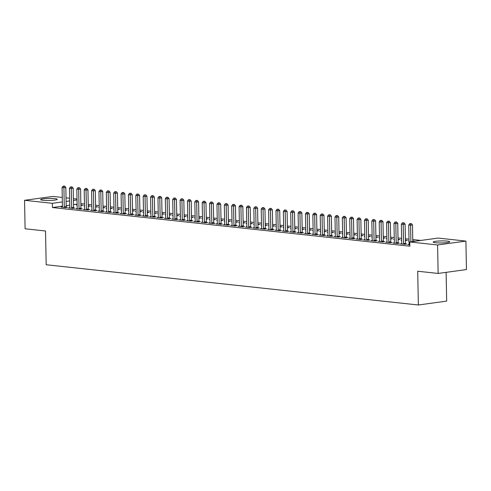 <?xml version="1.0" encoding="UTF-8"?>
<svg xmlns="http://www.w3.org/2000/svg" width="491" height="491" viewBox="0 0 491 491"><rect width="100%" height="100%" fill="white"/><g stroke="black" fill="none" stroke-linecap="round" stroke-linejoin="round"><path stroke-width="0.74" d="M435.523 242.738A8.292 1.013 178.9 0 1 433.203 242.081A8.292 1.013 178.9 0 1 438.383 241.038A8.292 1.013 178.9 0 1 447.461 241.099A8.292 1.013 178.9 0 1 449.787 241.762A8.292 1.013 178.9 0 1 444.607 242.8A8.292 1.013 178.9 0 1 435.523 242.738M42.987 200.291A8.292 1.013 178.9 0 1 40.667 199.628A8.292 1.013 178.9 0 1 45.847 198.591A8.292 1.013 178.9 0 1 54.924 198.652A8.292 1.013 178.9 0 1 57.251 199.309A8.292 1.013 178.9 0 1 52.071 200.353A8.292 1.013 178.9 0 1 42.987 200.291M420.916 240.437L412.765 239.553M408.997 239.148L405.388 238.755M401.626 238.35L398.017 237.957M394.248 237.552L390.64 237.159M386.871 236.754L383.262 236.361M379.494 235.956L375.885 235.563M372.123 235.158L368.514 234.766M364.745 234.36L361.137 233.968M357.368 233.563L353.759 233.17M349.991 232.765L346.382 232.372M342.62 231.967L339.011 231.58M335.243 231.169L331.634 230.782M327.865 230.371L324.256 229.984M320.488 229.573L316.879 229.187M313.117 228.775L309.508 228.389M305.74 227.977L302.131 227.591M298.362 227.18L294.753 226.793M290.985 226.382L287.376 225.995M283.614 225.584L280.005 225.197M276.237 224.792L272.628 224.399M268.859 223.994L265.25 223.601M261.482 223.196L257.873 222.804M254.111 222.398L250.502 222.006M246.734 221.601L243.125 221.208M239.356 220.803L235.748 220.41M231.979 220.005L228.37 219.612M224.608 219.207L220.999 218.814M217.231 218.409L213.622 218.016M209.853 217.611L206.245 217.218M202.476 216.813L198.867 216.421M195.105 216.015L191.496 215.623M187.728 215.218L184.119 214.825M180.35 214.42L176.742 214.033M172.973 213.622L169.364 213.235M165.602 212.824L161.993 212.437M158.225 212.026L154.616 211.639M150.847 211.228L147.239 210.842M143.47 210.43L139.861 210.044M136.099 209.632L132.49 209.246M128.722 208.835L125.113 208.448M121.345 208.037L117.736 207.65M113.967 207.245L110.358 206.852M106.596 206.447L102.987 206.054M99.219 205.649L95.61 205.256M91.842 204.851L88.233 204.459M84.47 204.053L80.855 203.661M438.095 238.08L465.904 241.087L437.591 244.966L409.782 241.959L438.095 238.08M437.591 244.966L438.138 273.444L466.45 269.571L465.904 241.087M446.116 272.352L446.669 301.112L418.357 304.991L46.179 264.741L45.528 230.991L25.096 228.781L24.55 200.303L52.862 196.425L62.259 197.437M66.027 197.848L69.636 198.235M73.398 198.646L77.013 199.033M401.706 243.628L400.441 243.8L404.866 244.279L406.781 244.015L405.584 243.886M401.656 240.019L400.994 240.111L401.656 240.179M405.419 240.117L407.334 240.326L405.425 240.584M386.957 242.032L385.687 242.204L390.112 242.683L392.027 242.419L390.836 242.29M386.902 238.423L386.239 238.516L386.908 238.583M390.664 238.522L392.579 238.73L390.67 238.994M372.203 240.437L370.938 240.608L375.363 241.087L377.278 240.823L376.081 240.694M372.153 236.828L371.491 236.92L372.153 236.993M375.916 236.926L377.831 237.135L375.922 237.399M357.454 238.841L356.184 239.013L360.609 239.491L362.524 239.234L361.333 239.105M357.399 235.232L356.736 235.324L357.405 235.398M361.161 235.33L363.076 235.539L361.167 235.803M342.7 237.245L341.435 237.417L345.86 237.896L347.775 237.638L346.578 237.509M342.65 233.636L341.988 233.728L342.65 233.802M346.413 233.741L348.328 233.943L346.419 234.207M327.951 235.649L326.681 235.821L331.106 236.3L333.021 236.042L331.83 235.913M327.896 232.04L327.233 232.133L327.902 232.206M331.658 232.145L333.573 232.347L331.671 232.611M313.197 234.054L311.932 234.232L316.357 234.71L318.272 234.446L317.076 234.317M313.148 230.445L312.485 230.537L313.148 230.61M316.91 230.549L318.825 230.752L316.916 231.016M298.448 232.458L297.178 232.636L301.603 233.115L303.518 232.851L302.327 232.722M298.393 228.849L297.73 228.941L298.399 229.015M302.155 228.953L304.07 229.162L302.168 229.42M283.694 230.862L282.429 231.04L286.854 231.519L288.769 231.255L287.573 231.126M283.645 227.259L282.982 227.345L283.645 227.419M287.407 227.358L289.322 227.566L287.413 227.824M268.945 229.272L267.675 229.444L272.1 229.923L274.015 229.659L272.824 229.53M268.89 225.664L268.227 225.75L268.896 225.823M272.652 225.762L274.567 225.97L272.665 226.228M254.191 227.677L252.926 227.849L257.352 228.327L259.266 228.063L258.07 227.934M254.142 224.068L253.479 224.154L254.142 224.227M257.904 224.166L259.819 224.375L257.91 224.632M239.442 226.081L238.172 226.253L242.597 226.732L244.512 226.468L243.321 226.339M239.387 222.472L238.724 222.564L239.393 222.632M243.149 222.57L245.064 222.779L243.162 223.037M224.688 224.485L223.423 224.657L227.849 225.136L229.763 224.872L228.567 224.743M224.639 220.876L223.976 220.968L224.639 221.036M228.401 220.975L230.316 221.183L228.407 221.447M209.939 222.889L208.669 223.061L213.094 223.54L215.009 223.276L213.818 223.147M209.884 219.281L209.221 219.373L209.89 219.44M213.646 219.379L215.561 219.587L213.659 219.851M195.185 221.294L193.92 221.466L198.346 221.944L200.26 221.686L199.064 221.558M195.136 217.685L194.473 217.777L195.136 217.851M198.898 217.783L200.813 217.992L198.904 218.256M180.436 219.698L179.166 219.87L183.591 220.349L185.506 220.091L184.315 219.962M180.381 216.089L179.718 216.181L180.387 216.255M184.143 216.187L186.058 216.396L184.156 216.66M165.682 218.102L164.417 218.274L168.843 218.753L170.758 218.495L169.561 218.366M165.633 214.493L164.97 214.585L165.633 214.659M169.395 214.598L171.31 214.8L169.401 215.064M150.933 216.506L149.663 216.684L154.088 217.163L156.003 216.899L154.812 216.77M150.878 212.898L150.215 212.99L150.884 213.063M154.64 213.002L156.555 213.204L154.653 213.468M136.179 214.911L134.915 215.089L139.34 215.567L141.255 215.304L140.058 215.175M136.13 211.302L135.467 211.394L136.13 211.468M139.892 211.406L141.807 211.609L139.898 211.873M121.43 213.315L120.16 213.493L124.585 213.972L126.5 213.708L125.309 213.579M121.375 209.712L120.712 209.798L121.381 209.872M125.137 209.81L127.052 210.019L125.15 210.277M106.676 211.725L105.412 211.897L109.837 212.376L111.752 212.112L110.555 211.983M106.627 208.116L105.964 208.202L106.627 208.276M110.389 208.215L112.304 208.423L110.395 208.681M91.927 210.13L90.657 210.301L95.082 210.78L96.997 210.516L95.806 210.387M91.872 206.521L91.209 206.607L91.878 206.68M95.635 206.619L97.549 206.828L95.647 207.085M77.173 208.534L75.909 208.706L80.334 209.184L82.249 208.921L81.052 208.792M77.124 204.925L76.461 205.017L77.124 205.085M80.886 205.023L82.801 205.232L80.892 205.49M62.425 206.938L61.154 207.11L65.579 207.589L67.494 207.325L66.303 207.196M77.112 204.146L73.515 204.643M69.765 205.152L66.175 205.643M62.425 206.159L52.439 207.527L409.862 246.181L409.782 241.959M69.796 207.736L68.531 207.908L72.956 208.387L74.871 208.123L73.675 207.994M84.501 205.723L83.838 205.815L84.501 205.882M88.257 205.821L90.172 206.03L88.27 206.288M84.55 209.332L83.286 209.504L87.711 209.982L89.62 209.718L88.429 209.589M99.25 207.319L98.587 207.405L99.256 207.478M103.012 207.417L104.927 207.625L103.018 207.883M99.299 210.927L98.034 211.099L102.459 211.578L104.374 211.314L103.178 211.185M114.004 208.914L113.341 209L114.004 209.074M117.76 209.013L119.675 209.221L117.772 209.479M114.053 212.523L112.789 212.695L117.214 213.174L119.123 212.91L117.932 212.781M128.752 210.504L128.09 210.596L128.759 210.67M132.515 210.608L134.43 210.817L132.521 211.075M128.802 214.113L127.537 214.291L131.962 214.77L133.877 214.506L132.68 214.377M143.507 212.1L142.844 212.192L143.507 212.265M147.263 212.204L149.178 212.407L147.275 212.671M143.556 215.709L142.292 215.887L146.717 216.365L148.626 216.101L147.435 215.972M158.255 213.695L157.593 213.788L158.262 213.861M162.018 213.8L163.933 214.002L162.024 214.266M158.305 217.304L157.04 217.476L161.465 217.955L163.38 217.697L162.183 217.568M173.01 215.291L172.347 215.383L173.01 215.457M176.766 215.396L178.681 215.598L176.778 215.862M173.059 218.9L171.795 219.072L176.22 219.551L178.129 219.293L176.938 219.164M187.758 216.887L187.096 216.979L187.765 217.053M191.521 216.985L193.436 217.194L191.527 217.458M187.808 220.496L186.543 220.668L190.968 221.146L192.883 220.889L191.686 220.76M202.513 218.483L201.85 218.575L202.513 218.648M206.269 218.581L208.184 218.79L206.281 219.054M202.562 222.092L201.298 222.263L205.723 222.742L207.632 222.484L206.441 222.349M217.261 220.078L216.599 220.171L217.268 220.238M221.024 220.177L222.939 220.385L221.03 220.649M217.31 223.687L216.046 223.859L220.471 224.338L222.386 224.074L221.189 223.945M232.016 221.674L231.353 221.766L232.016 221.834M235.772 221.772L237.687 221.981L235.784 222.239M232.065 225.283L230.801 225.455L235.226 225.934L237.135 225.67L235.944 225.541M246.764 223.27L246.101 223.362L246.77 223.43M250.527 223.368L252.442 223.577L250.533 223.835M246.813 226.879L245.549 227.051L249.974 227.529L251.889 227.265L250.692 227.137M261.519 224.866L260.856 224.952L261.519 225.025M265.275 224.964L267.19 225.173L265.287 225.43M261.568 228.475L260.304 228.646L264.729 229.125L266.638 228.861L265.447 228.732M276.267 226.461L275.604 226.547L276.273 226.621M280.03 226.56L281.944 226.768L280.036 227.026M276.316 230.07L275.052 230.242L279.477 230.721L281.392 230.457L280.195 230.328M291.022 228.051L290.359 228.143L291.022 228.217M294.778 228.155L296.693 228.364L294.79 228.622M291.071 231.66L289.807 231.838L294.232 232.317L296.141 232.053L294.95 231.924M305.77 229.647L305.107 229.739L305.776 229.813M309.533 229.751L311.447 229.954L309.539 230.218M305.819 233.256L304.555 233.434L308.98 233.912L310.895 233.648L309.698 233.52M320.525 231.243L319.862 231.335L320.525 231.408M324.281 231.347L326.196 231.549L324.293 231.813M320.574 234.851L319.31 235.029L323.735 235.502L325.643 235.244L324.453 235.115M335.273 232.838L334.61 232.93L335.279 233.004M339.036 232.943L340.95 233.145L339.042 233.409M335.322 236.447L334.058 236.619L338.483 237.098L340.398 236.84L339.201 236.711M350.028 234.434L349.365 234.526L350.028 234.6M353.784 234.532L355.699 234.741L353.796 235.005M350.077 238.043L348.813 238.215L353.238 238.694L355.146 238.436L353.956 238.307M364.776 236.03L364.113 236.122L364.782 236.196M368.538 236.128L370.453 236.337L368.545 236.601M364.825 239.639L363.561 239.811L367.986 240.289L369.901 240.031L368.704 239.896M379.531 237.626L378.868 237.718L379.531 237.785M383.287 237.724L385.202 237.932L383.299 238.196M379.58 241.234L378.315 241.406L382.741 241.885L384.649 241.621L383.459 241.492M394.279 239.221L393.616 239.313L394.285 239.381M398.041 239.32L399.956 239.528L398.048 239.786M394.328 242.83L393.064 243.002L397.489 243.481L399.404 243.217L398.207 243.088M409.034 240.817L408.371 240.909L409.034 240.977M412.79 240.915L414.705 241.124L412.802 241.382M409.083 244.426L407.818 244.598L409.838 244.819M52.439 207.527L52.359 203.311L24.55 200.303M438.138 273.444L417.706 271.235L418.357 304.991M77.026 199.929L73.435 200.42M69.685 200.936L66.095 201.427M62.345 201.942L52.359 203.311M64.278 206.901L66.193 206.637L65.825 187.439L63.91 187.703L64.278 206.901A1.062 0.73 -97.8 0 0 64.339 207.3L64.389 207.46M63.904 186.193L64.671 186.089L63.167 186.114L63.904 186.193L63.91 187.703L62.069 187.507L62.437 206.699A1.062 0.73 -97.8 0 1 62.394 207.092L62.351 207.239M66.193 206.637A1.062 0.73 -97.8 0 0 66.254 207.036L66.383 207.478M65.825 187.439L64.671 186.089M63.167 186.114L62.069 187.507M71.655 207.699L73.57 207.435L73.202 188.237L71.287 188.501L71.655 207.699A1.062 0.73 -97.8 0 0 71.717 208.098L71.766 208.258M71.281 186.991L72.048 186.887L70.544 186.911L71.281 186.991L71.287 188.501L69.446 188.299L69.814 207.497A1.062 0.73 -97.8 0 1 69.765 207.889L69.728 208.037M73.57 207.435A1.062 0.73 -97.8 0 0 73.632 207.834L73.76 208.276M73.202 188.237L72.048 186.887M70.544 186.911L69.446 188.299M79.033 208.497L80.947 208.233L80.579 189.035L78.664 189.299L79.033 208.497A1.062 0.73 -97.8 0 0 79.094 208.896L79.137 209.056M78.658 187.789L79.425 187.685L77.922 187.709L78.658 187.789L78.664 189.299L76.817 189.096L77.191 208.294A1.062 0.73 -97.8 0 1 77.142 208.687L77.099 208.835M80.947 208.233A1.062 0.73 -97.8 0 0 81.009 208.632L81.138 209.074M80.579 189.035L79.425 187.685M77.922 187.709L76.817 189.096M86.41 209.295L88.319 209.031L87.95 189.833L86.042 190.097L86.41 209.295A1.062 0.73 -97.8 0 0 86.471 209.694L86.514 209.853M86.035 188.587L86.797 188.483L85.299 188.507L86.035 188.587L86.042 190.097L84.194 189.894L84.562 209.092A1.062 0.73 -97.8 0 1 84.52 209.485L84.477 209.632M88.319 209.031A1.062 0.73 -97.8 0 0 88.38 209.43L88.509 209.872M87.95 189.833L86.797 188.483M85.299 188.507L84.194 189.894M93.781 210.093L95.696 209.829L95.328 190.631L93.413 190.895L93.781 210.093A1.062 0.73 -97.8 0 0 93.842 210.492L93.891 210.651M93.407 189.385L94.174 189.28L92.67 189.305L93.407 189.385L93.413 190.895L91.572 190.692L91.94 209.89A1.062 0.73 -97.8 0 1 91.897 210.277L91.854 210.43M95.696 209.829A1.062 0.73 -97.8 0 0 95.757 210.228L95.886 210.67M95.328 190.631L94.174 189.28M92.67 189.305L91.572 190.692M101.158 210.891L103.073 210.627L102.705 191.429L100.79 191.693L101.158 210.891A1.062 0.73 -97.8 0 0 101.22 211.29L101.269 211.449M100.784 190.183L101.551 190.078L100.047 190.103L100.784 190.183L100.79 191.693L98.949 191.49L99.317 210.688A1.062 0.73 -97.8 0 1 99.268 211.075L99.231 211.228M103.073 210.627A1.062 0.73 -97.8 0 0 103.135 211.026L103.263 211.468M102.705 191.429L101.551 190.078M100.047 190.103L98.949 191.49M108.536 211.689L110.45 211.425L110.082 192.226L108.167 192.49L108.536 211.689A1.062 0.73 -97.8 0 0 108.597 212.087L108.64 212.247M108.161 190.981L108.928 190.876L107.425 190.901L108.161 190.981L108.167 192.49L106.32 192.288L106.694 211.486A1.062 0.73 -97.8 0 1 106.645 211.873L106.602 212.026M110.45 211.425A1.062 0.73 -97.8 0 0 110.512 211.824L110.641 212.265M110.082 192.226L108.928 190.876M107.425 190.901L106.32 192.288M115.913 212.486L117.822 212.222L117.453 193.024L115.545 193.288L115.913 212.486A1.062 0.73 -97.8 0 0 115.974 212.885L116.017 213.045M115.538 191.778L116.299 191.674L114.802 191.699L115.538 191.778L115.545 193.288L113.697 193.086L114.065 212.284A1.062 0.73 -97.8 0 1 114.022 212.671L113.98 212.824M117.822 212.222A1.062 0.73 -97.8 0 0 117.883 212.621L118.012 213.063M117.453 193.024L116.299 191.674M114.802 191.699L113.697 193.086M123.284 213.284L125.199 213.02L124.831 193.822L122.916 194.086L123.284 213.284A1.062 0.73 -97.8 0 0 123.345 213.683L123.394 213.843M122.91 192.576L123.677 192.472L122.173 192.497L122.91 192.576L122.916 194.086L121.074 193.884L121.443 213.082A1.062 0.73 -97.8 0 1 121.4 213.468L121.357 213.622M125.199 213.02A1.062 0.73 -97.8 0 0 125.26 213.419L125.389 213.861M124.831 193.822L123.677 192.472M122.173 192.497L121.074 193.884M130.661 214.082L132.576 213.818L132.208 194.62L130.293 194.884L130.661 214.082A1.062 0.73 -97.8 0 0 130.723 214.481L130.772 214.641M130.287 193.374L131.054 193.27L129.55 193.294L130.287 193.374L130.293 194.884L128.452 194.681L128.82 213.88A1.062 0.73 -97.8 0 1 128.771 214.266L128.734 214.42M132.576 213.818A1.062 0.73 -97.8 0 0 132.638 214.217L132.766 214.659M132.208 194.62L131.054 193.27M129.55 193.294L128.452 194.681M138.039 214.874L139.953 214.616L139.585 195.418L137.67 195.682L138.039 214.874A1.062 0.73 -97.8 0 0 138.1 215.279L138.143 215.439M137.664 194.172L138.431 194.068L136.928 194.092L137.664 194.172L137.67 195.682L135.823 195.479L136.197 214.677A1.062 0.73 -97.8 0 1 136.148 215.064L136.105 215.218M139.953 214.616A1.062 0.73 -97.8 0 0 140.015 215.015L140.144 215.457M139.585 195.418L138.431 194.068M136.928 194.092L135.823 195.479M145.416 215.672L147.325 215.414L146.956 196.216L145.048 196.48L145.416 215.672A1.062 0.73 -97.8 0 0 145.477 216.077L145.52 216.236M145.041 194.97L145.802 194.859L144.305 194.89L145.041 194.97L145.048 196.48L143.2 196.277L143.568 215.475A1.062 0.73 -97.8 0 1 143.525 215.862L143.482 216.015M147.325 215.414A1.062 0.73 -97.8 0 0 147.386 215.813L147.515 216.255M146.956 196.216L145.802 194.859M144.305 194.89L143.2 196.277M152.787 216.47L154.702 216.212L154.334 197.014L152.419 197.278L152.787 216.47A1.062 0.73 -97.8 0 0 152.848 216.869L152.897 217.028M152.413 195.768L153.18 195.657L151.676 195.688L152.413 195.768L152.419 197.278L150.577 197.075L150.946 216.273A1.062 0.73 -97.8 0 1 150.903 216.66L150.86 216.813M154.702 216.212A1.062 0.73 -97.8 0 0 154.763 216.611L154.892 217.053M154.334 197.014L153.18 195.657M151.676 195.688L150.577 197.075M160.164 217.268L162.079 217.01L161.711 197.812L159.796 198.069L160.164 217.268A1.062 0.73 -97.8 0 0 160.226 217.666L160.275 217.826M159.79 196.56L160.557 196.455L159.053 196.48L159.79 196.56L159.796 198.069L157.955 197.873L158.323 217.071A1.062 0.73 -97.8 0 1 158.274 217.458L158.237 217.611M162.079 217.01A1.062 0.73 -97.8 0 0 162.14 217.409L162.269 217.851M161.711 197.812L160.557 196.455M159.053 196.48L157.955 197.873M167.541 218.065L169.456 217.808L169.088 198.61L167.173 198.867L167.541 218.065A1.062 0.73 -97.8 0 0 167.603 218.464L167.646 218.624M167.167 197.357L167.934 197.253L166.431 197.278L167.167 197.357L167.173 198.867L165.326 198.671L165.7 217.869A1.062 0.73 -97.8 0 1 165.651 218.256L165.608 218.403M169.456 217.808A1.062 0.73 -97.8 0 0 169.518 218.207L169.647 218.648M169.088 198.61L167.934 197.253M166.431 197.278L165.326 198.671M174.919 218.863L176.828 218.605L176.459 199.407L174.55 199.665L174.919 218.863A1.062 0.73 -97.8 0 0 174.98 219.262L175.023 219.422M174.544 198.155L175.305 198.051L173.808 198.076L174.544 198.155L174.55 199.665L172.703 199.469L173.071 218.667A1.062 0.73 -97.8 0 1 173.028 219.054L172.985 219.201M176.828 218.605A1.062 0.73 -97.8 0 0 176.889 219.004L177.018 219.44M176.459 199.407L175.305 198.051M173.808 198.076L172.703 199.469M182.29 219.661L184.205 219.403L183.837 200.205L181.922 200.463L182.29 219.661A1.062 0.73 -97.8 0 0 182.351 220.06L182.4 220.22M181.915 198.953L182.683 198.849L181.179 198.873L181.915 198.953L181.922 200.463L180.08 200.267L180.449 219.465A1.062 0.73 -97.8 0 1 180.406 219.851L180.363 219.999M184.205 219.403A1.062 0.73 -97.8 0 0 184.266 219.802L184.395 220.238M183.837 200.205L182.683 198.849M181.179 198.873L180.08 200.267M189.667 220.459L191.582 220.195L191.214 201.003L189.299 201.261L189.667 220.459A1.062 0.73 -97.8 0 0 189.729 220.858L189.778 221.018M189.293 199.751L190.06 199.647L188.556 199.671L189.293 199.751L189.299 201.261L187.458 201.065L187.826 220.263A1.062 0.73 -97.8 0 1 187.777 220.649L187.74 220.797M191.582 220.195A1.062 0.73 -97.8 0 0 191.643 220.6L191.772 221.036M191.214 201.003L190.06 199.647M188.556 199.671L187.458 201.065M197.044 221.257L198.959 220.993L198.591 201.801L196.676 202.059L197.044 221.257A1.062 0.73 -97.8 0 0 197.106 221.656L197.149 221.815M196.67 200.549L197.437 200.445L195.934 200.469L196.67 200.549L196.676 202.059L194.829 201.862L195.197 221.06A1.062 0.73 -97.8 0 1 195.154 221.447L195.111 221.594M198.959 220.993A1.062 0.73 -97.8 0 0 199.021 221.398L199.143 221.834M198.591 201.801L197.437 200.445M195.934 200.469L194.829 201.862M204.422 222.055L206.33 221.791L205.962 202.599L204.053 202.857L204.422 222.055A1.062 0.73 -97.8 0 0 204.483 222.454L204.526 222.613M204.047 201.347L204.808 201.242L203.311 201.267L204.047 201.347L204.053 202.857L202.206 202.66L202.574 221.858A1.062 0.73 -97.8 0 1 202.531 222.245L202.488 222.392M206.33 221.791A1.062 0.73 -97.8 0 0 206.392 222.19L206.521 222.632M205.962 202.599L204.808 201.242M203.311 201.267L202.206 202.66M211.793 222.853L213.708 222.589L213.34 203.391L211.425 203.655L211.793 222.853A1.062 0.73 -97.8 0 0 211.854 223.252L211.903 223.411M211.418 202.145L212.186 202.04L210.682 202.065L211.418 202.145L211.425 203.655L209.583 203.458L209.952 222.656A1.062 0.73 -97.8 0 1 209.909 223.043L209.866 223.19M213.708 222.589A1.062 0.73 -97.8 0 0 213.769 222.988L213.898 223.43M213.34 203.391L212.186 202.04M210.682 202.065L209.583 203.458M219.17 223.65L221.085 223.387L220.717 204.188L218.802 204.452L219.17 223.65A1.062 0.73 -97.8 0 0 219.232 224.049L219.281 224.209M218.796 202.943L219.563 202.838L218.059 202.863L218.796 202.943L218.802 204.452L216.961 204.256L217.329 223.454A1.062 0.73 -97.8 0 1 217.28 223.841L217.243 223.988M221.085 223.387A1.062 0.73 -97.8 0 0 221.146 223.786L221.275 224.227M220.717 204.188L219.563 202.838M218.059 202.863L216.961 204.256M226.547 224.448L228.462 224.184L228.094 204.986L226.179 205.25L226.547 224.448A1.062 0.73 -97.8 0 0 226.609 224.847L226.652 225.007M226.173 203.74L226.94 203.636L225.437 203.661L226.173 203.74L226.179 205.25L224.332 205.054L224.7 224.246A1.062 0.73 -97.8 0 1 224.657 224.639L224.614 224.786M228.462 224.184A1.062 0.73 -97.8 0 0 228.524 224.583L228.646 225.025M228.094 204.986L226.94 203.636M225.437 203.661L224.332 205.054M233.925 225.246L235.833 224.982L235.465 205.784L233.556 206.048L233.925 225.246A1.062 0.73 -97.8 0 0 233.986 225.645L234.029 225.805M233.55 204.538L234.311 204.434L232.814 204.459L233.55 204.538L233.556 206.048L231.709 205.852L232.077 225.044A1.062 0.73 -97.8 0 1 232.034 225.437L231.991 225.584M235.833 224.982A1.062 0.73 -97.8 0 0 235.895 225.381L236.024 225.823M235.465 205.784L234.311 204.434M232.814 204.459L231.709 205.852M241.296 226.044L243.211 225.78L242.842 206.582L240.928 206.846L241.296 226.044A1.062 0.73 -97.8 0 0 241.357 226.443L241.406 226.603M240.921 205.336L241.689 205.232L240.185 205.256L240.921 205.336L240.928 206.846L239.086 206.643L239.455 225.842A1.062 0.73 -97.8 0 1 239.412 226.234L239.369 226.382M243.211 225.78A1.062 0.73 -97.8 0 0 243.272 226.179L243.401 226.621M242.842 206.582L241.689 205.232M240.185 205.256L239.086 206.643M248.673 226.842L250.588 226.578L250.22 207.38L248.305 207.644L248.673 226.842A1.062 0.73 -97.8 0 0 248.734 227.241L248.784 227.401M248.299 206.134L249.066 206.03L247.562 206.054L248.299 206.134L248.305 207.644L246.464 207.441L246.832 226.639A1.062 0.73 -97.8 0 1 246.783 227.032L246.746 227.18M250.588 226.578A1.062 0.73 -97.8 0 0 250.649 226.977L250.778 227.419M250.22 207.38L249.066 206.03M247.562 206.054L246.464 207.441M256.05 227.64L257.965 227.376L257.597 208.178L255.682 208.442L256.05 227.64A1.062 0.73 -97.8 0 0 256.112 228.039L256.155 228.198M255.676 206.932L256.443 206.828L254.939 206.852L255.676 206.932L255.682 208.442L253.835 208.239L254.203 227.437A1.062 0.73 -97.8 0 1 254.16 227.83L254.117 227.977M257.965 227.376A1.062 0.73 -97.8 0 0 258.027 227.775L258.149 228.217M257.597 208.178L256.443 206.828M254.939 206.852L253.835 208.239M263.428 228.438L265.336 228.174L264.968 208.976L263.059 209.24L263.428 228.438A1.062 0.73 -97.8 0 0 263.489 228.837L263.532 228.996M263.053 207.73L263.814 207.625L262.317 207.65L263.053 207.73L263.059 209.24L261.212 209.037L261.58 228.235A1.062 0.73 -97.8 0 1 261.537 228.622L261.494 228.775M265.336 228.174A1.062 0.73 -97.8 0 0 265.398 228.573L265.527 229.015M264.968 208.976L263.814 207.625M262.317 207.65L261.212 209.037M270.799 229.236L272.714 228.972L272.345 209.774L270.431 210.038L270.799 229.236A1.062 0.73 -97.8 0 0 270.86 229.635L270.909 229.794M270.424 208.528L271.192 208.423L269.688 208.448L270.424 208.528L270.431 210.038L268.589 209.835L268.958 229.033A1.062 0.73 -97.8 0 1 268.915 229.42L268.872 229.573M272.714 228.972A1.062 0.73 -97.8 0 0 272.775 229.371L272.904 229.813M272.345 209.774L271.192 208.423M269.688 208.448L268.589 209.835M278.176 230.034L280.091 229.77L279.723 210.571L277.808 210.835L278.176 230.034A1.062 0.73 -97.8 0 0 278.237 230.432L278.287 230.592M277.802 209.326L278.569 209.221L277.065 209.246L277.802 209.326L277.808 210.835L275.967 210.633L276.335 229.831A1.062 0.73 -97.8 0 1 276.286 230.218L276.249 230.371M280.091 229.77A1.062 0.73 -97.8 0 0 280.152 230.169L280.281 230.61M279.723 210.571L278.569 209.221M277.065 209.246L275.967 210.633M285.553 230.831L287.468 230.567L287.1 211.369L285.185 211.633L285.553 230.831A1.062 0.73 -97.8 0 0 285.615 231.23L285.658 231.39M285.179 210.123L285.946 210.019L284.442 210.044L285.179 210.123L285.185 211.633L283.338 211.431L283.706 230.629A1.062 0.73 -97.8 0 1 283.663 231.016L283.62 231.169M287.468 230.567A1.062 0.73 -97.8 0 0 287.53 230.966L287.652 231.408M287.1 211.369L285.946 210.019M284.442 210.044L283.338 211.431M292.931 231.629L294.839 231.365L294.471 212.167L292.562 212.431L292.931 231.629A1.062 0.73 -97.8 0 0 292.992 232.028L293.035 232.188M292.556 210.921L293.317 210.817L291.82 210.842L292.556 210.921L292.562 212.431L290.715 212.229L291.083 231.427A1.062 0.73 -97.8 0 1 291.04 231.813L290.997 231.967M294.839 231.365A1.062 0.73 -97.8 0 0 294.901 231.764L295.03 232.206M294.471 212.167L293.317 210.817M291.82 210.842L290.715 212.229M300.302 232.427L302.217 232.163L301.848 212.965L299.933 213.229L300.302 232.427A1.062 0.73 -97.8 0 0 300.363 232.826L300.412 232.986M299.927 211.719L300.695 211.615L299.191 211.639L299.927 211.719L299.933 213.229L298.092 213.026L298.46 232.225A1.062 0.73 -97.8 0 1 298.418 232.611L298.375 232.765M302.217 232.163A1.062 0.73 -97.8 0 0 302.278 232.562L302.407 233.004M301.848 212.965L300.695 211.615M299.191 211.639L298.092 213.026M307.679 233.219L309.594 232.961L309.226 213.763L307.311 214.027L307.679 233.219A1.062 0.73 -97.8 0 0 307.74 233.624L307.789 233.784M307.305 212.517L308.072 212.413L306.568 212.437L307.305 212.517L307.311 214.027L305.47 213.824L305.838 233.022A1.062 0.73 -97.8 0 1 305.789 233.409L305.752 233.563M309.594 232.961A1.062 0.73 -97.8 0 0 309.655 233.36L309.784 233.802M309.226 213.763L308.072 212.413M306.568 212.437L305.47 213.824M315.056 234.017L316.971 233.759L316.603 214.561L314.688 214.825L315.056 234.017A1.062 0.73 -97.8 0 0 315.118 234.422L315.161 234.575M314.682 213.315L315.449 213.204L313.945 213.235L314.682 213.315L314.688 214.825L312.841 214.622L313.209 233.82A1.062 0.73 -97.8 0 1 313.166 234.207L313.123 234.36M316.971 233.759A1.062 0.73 -97.8 0 0 317.033 234.158L317.155 234.6M316.603 214.561L315.449 213.204M313.945 213.235L312.841 214.622M322.434 234.815L324.342 234.557L323.974 215.359L322.065 215.617L322.434 234.815A1.062 0.73 -97.8 0 0 322.495 235.214L322.538 235.373M322.059 214.113L322.82 214.002L321.317 214.033L322.059 214.113L322.065 215.617L320.218 215.42L320.586 234.618A1.062 0.73 -97.8 0 1 320.543 235.005L320.5 235.158M324.342 234.557A1.062 0.73 -97.8 0 0 324.404 234.956L324.533 235.398M323.974 215.359L322.82 214.002M321.317 214.033L320.218 215.42M329.805 235.612L331.72 235.355L331.351 216.157L329.436 216.414L329.805 235.612A1.062 0.73 -97.8 0 0 329.866 236.011L329.915 236.171M329.43 214.905L330.197 214.8L328.694 214.825L329.43 214.905L329.436 216.414L327.595 216.218L327.963 235.416A1.062 0.73 -97.8 0 1 327.914 235.803L327.878 235.956M331.72 235.355A1.062 0.73 -97.8 0 0 331.781 235.754L331.91 236.196M331.351 216.157L330.197 214.8M328.694 214.825L327.595 216.218M337.182 236.41L339.097 236.153L338.729 216.954L336.814 217.212L337.182 236.41A1.062 0.73 -97.8 0 0 337.243 236.809L337.292 236.969M336.808 215.702L337.575 215.598L336.071 215.623L336.808 215.702L336.814 217.212L334.972 217.016L335.341 236.214A1.062 0.73 -97.8 0 1 335.292 236.601L335.255 236.748M339.097 236.153A1.062 0.73 -97.8 0 0 339.158 236.552L339.287 236.993M338.729 216.954L337.575 215.598M336.071 215.623L334.972 217.016M344.559 237.208L346.474 236.95L346.106 217.752L344.191 218.01L344.559 237.208A1.062 0.73 -97.8 0 0 344.621 237.607L344.664 237.767M344.185 216.5L344.952 216.396L343.448 216.421L344.185 216.5L344.191 218.01L342.344 217.814L342.712 237.012A1.062 0.73 -97.8 0 1 342.669 237.399L342.626 237.546M346.474 236.95A1.062 0.73 -97.8 0 0 346.529 237.349L346.658 237.785M346.106 217.752L344.952 216.396M343.448 216.421L342.344 217.814M351.937 238.006L353.845 237.748L353.477 218.55L351.568 218.808L351.937 238.006A1.062 0.73 -97.8 0 0 351.998 238.405L352.041 238.565M351.562 217.298L352.323 217.194L350.82 217.218L351.562 217.298L351.568 218.808L349.721 218.612L350.089 237.81A1.062 0.73 -97.8 0 1 350.046 238.196L350.003 238.344M353.845 237.748A1.062 0.73 -97.8 0 0 353.907 238.147L354.036 238.583M353.477 218.55L352.323 217.194M350.82 217.218L349.721 218.612M359.308 238.804L361.223 238.54L360.854 219.348L358.939 219.606L359.308 238.804A1.062 0.73 -97.8 0 0 359.369 239.203L359.418 239.363M358.933 218.096L359.7 217.992L358.197 218.016L358.933 218.096L358.939 219.606L357.098 219.409L357.466 238.608A1.062 0.73 -97.8 0 1 357.417 238.994L357.38 239.142M361.223 238.54A1.062 0.73 -97.8 0 0 361.284 238.945L361.413 239.381M360.854 219.348L359.7 217.992M358.197 218.016L357.098 219.409M366.685 239.602L368.6 239.338L368.232 220.146L366.317 220.404L366.685 239.602A1.062 0.73 -97.8 0 0 366.746 240.001L366.795 240.16M366.311 218.894L367.078 218.79L365.574 218.814L366.311 218.894L366.317 220.404L364.475 220.207L364.844 239.405A1.062 0.73 -97.8 0 1 364.795 239.792L364.758 239.939M368.6 239.338A1.062 0.73 -97.8 0 0 368.661 239.743L368.79 240.179M368.232 220.146L367.078 218.79M365.574 218.814L364.475 220.207M374.062 240.4L375.977 240.136L375.609 220.938L373.694 221.202L374.062 240.4A1.062 0.73 -97.8 0 0 374.124 240.799L374.167 240.958M373.688 219.692L374.455 219.587L372.951 219.612L373.688 219.692L373.694 221.202L371.847 221.005L372.215 240.203A1.062 0.73 -97.8 0 1 372.172 240.59L372.129 240.737M375.977 240.136A1.062 0.73 -97.8 0 0 376.032 240.535L376.161 240.977M375.609 220.938L374.455 219.587M372.951 219.612L371.847 221.005M381.439 241.198L383.348 240.934L382.98 221.736L381.071 222L381.439 241.198A1.062 0.73 -97.8 0 0 381.501 241.597L381.544 241.756M381.065 220.49L381.826 220.385L380.322 220.41L381.065 220.49L381.071 222L379.224 221.803L379.592 241.001A1.062 0.73 -97.8 0 1 379.549 241.388L379.506 241.535M383.348 240.934A1.062 0.73 -97.8 0 0 383.41 241.333L383.539 241.775M382.98 221.736L381.826 220.385M380.322 220.41L379.224 221.803M388.811 241.995L390.726 241.732L390.357 222.533L388.442 222.797L388.811 241.995A1.062 0.73 -97.8 0 0 388.872 242.394L388.921 242.554M388.436 221.288L389.203 221.183L387.7 221.208L388.436 221.288L388.442 222.797L386.601 222.601L386.969 241.793A1.062 0.73 -97.8 0 1 386.92 242.186L386.883 242.333M390.726 241.732A1.062 0.73 -97.8 0 0 390.787 242.131L390.916 242.572M390.357 222.533L389.203 221.183M387.7 221.208L386.601 222.601M396.188 242.793L398.103 242.529L397.735 223.331L395.82 223.595L396.188 242.793A1.062 0.73 -97.8 0 0 396.249 243.192L396.298 243.352M395.814 222.085L396.581 221.981L395.077 222.006L395.814 222.085L395.82 223.595L393.978 223.399L394.347 242.591A1.062 0.73 -97.8 0 1 394.298 242.984L394.261 243.131M398.103 242.529A1.062 0.73 -97.8 0 0 398.164 242.928L398.293 243.37M397.735 223.331L396.581 221.981M395.077 222.006L393.978 223.399M403.565 243.591L405.48 243.327L405.106 224.129L403.197 224.393L403.565 243.591A1.062 0.73 -97.8 0 0 403.627 243.99L403.67 244.15M403.191 222.883L403.958 222.779L402.454 222.804L403.191 222.883L403.197 224.393L401.35 224.197L401.718 243.389A1.062 0.73 -97.8 0 1 401.675 243.781L401.632 243.929M405.48 243.327A1.062 0.73 -97.8 0 0 405.535 243.726L405.664 244.168M405.106 224.129L403.958 222.779M402.454 222.804L401.35 224.197M412.802 241.547L412.483 224.927L410.574 225.191L410.893 241.805M410.568 223.681L411.329 223.577L409.825 223.601L410.568 223.681L410.574 225.191L408.727 224.988L409.095 244.187A1.062 0.73 -97.8 0 1 409.052 244.579L409.009 244.727M412.483 224.927L411.329 223.577M409.825 223.601L408.727 224.988M64.339 207.3L66.254 207.036M71.717 208.098L73.632 207.834M79.094 208.896L81.009 208.632M86.471 209.694L88.38 209.43M93.842 210.492L95.757 210.228M101.22 211.29L103.135 211.026M108.597 212.087L110.512 211.824M115.974 212.885L117.883 212.621M123.345 213.683L125.26 213.419M130.723 214.481L132.638 214.217M138.1 215.279L140.015 215.015M145.477 216.077L147.386 215.813M152.848 216.869L154.763 216.611M160.226 217.666L162.14 217.409M167.603 218.464L169.518 218.207M174.98 219.262L176.889 219.004M182.351 220.06L184.266 219.802M189.729 220.858L191.643 220.6M197.106 221.656L199.021 221.398M204.483 222.454L206.392 222.19M211.854 223.252L213.769 222.988M219.232 224.049L221.146 223.786M226.609 224.847L228.524 224.583M233.986 225.645L235.895 225.381M241.357 226.443L243.272 226.179M248.734 227.241L250.649 226.977M256.112 228.039L258.027 227.775M263.489 228.837L265.398 228.573M270.86 229.635L272.775 229.371M278.237 230.432L280.152 230.169M285.615 231.23L287.53 230.966M292.992 232.028L294.901 231.764M300.363 232.826L302.278 232.562M307.74 233.624L309.655 233.36M315.118 234.422L317.033 234.158M322.495 235.214L324.404 234.956M329.866 236.011L331.781 235.754M337.243 236.809L339.158 236.552M344.621 237.607L346.529 237.349M351.998 238.405L353.907 238.147M359.369 239.203L361.284 238.945M366.746 240.001L368.661 239.743M374.124 240.799L376.032 240.535M381.501 241.597L383.41 241.333M388.872 242.394L390.787 242.131M396.249 243.192L398.164 242.928M403.627 243.99L405.535 243.726"/></g></svg>
